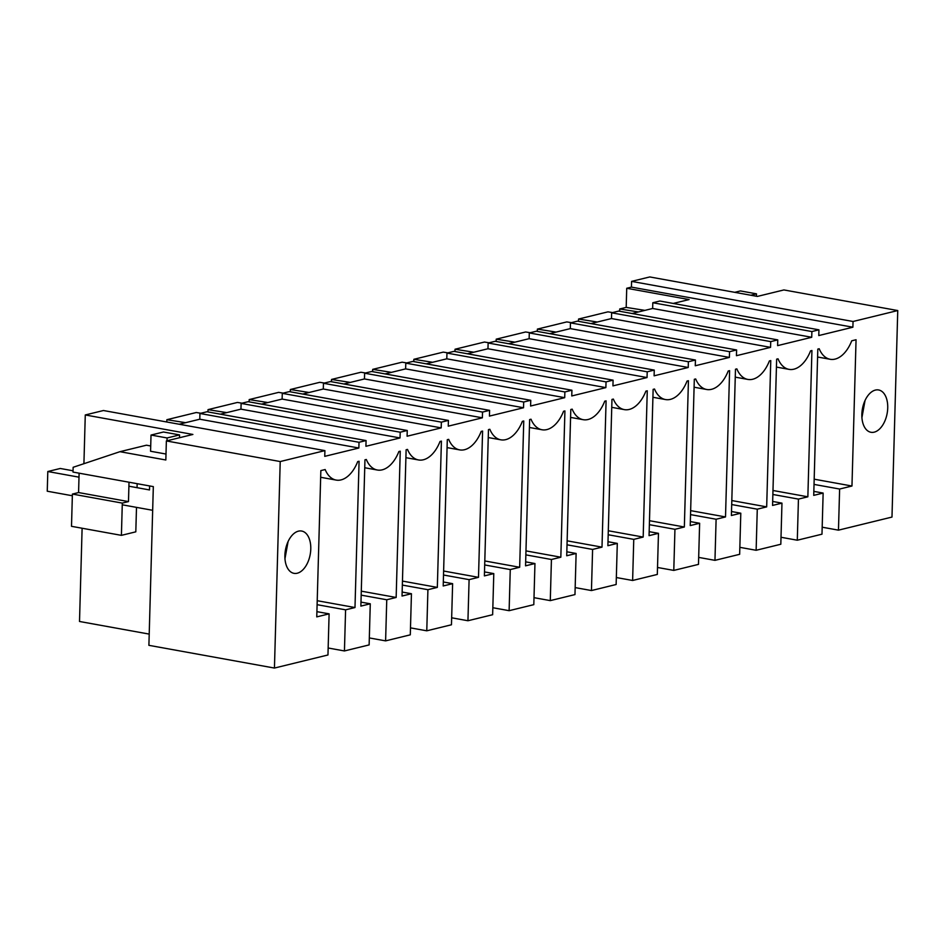 <?xml version="1.0" encoding="UTF-8"?>
<svg xmlns="http://www.w3.org/2000/svg" width="945" height="945" viewBox="0 0 945 945"><rect width="100%" height="100%" fill="white"/><g stroke="black" fill="none" stroke-linecap="round" stroke-linejoin="round"><path stroke-width="1.42" d="M631.591 281.386L853.051 321.489L852.886 327.218L631.425 287.115L631.591 281.386L649.758 276.944L757.37 296.423L783.901 289.938L897.75 310.551L853.051 321.489M817.602 357.009L830.194 359.289A32.248 18.865 100.3 0 1 819.197 348.752L817.815 349.095L813.728 495.369L823.142 493.066L821.985 534.185L797.297 540.221L781.019 537.268M830.194 359.289A32.248 18.865 100.3 0 0 851.728 340.802L856.052 339.739L851.965 486.025L814.188 479.186M897.75 310.551L891.985 517.069L838.463 530.157L839.621 489.037L851.965 486.025M818.937 329.829L811.885 331.553L652.806 302.743L659.858 301.018L818.937 329.829L818.783 335.558L852.886 327.218M811.885 331.553L811.72 337.282L777.617 345.622L777.77 339.893L770.718 341.617L770.553 347.358L736.438 355.698L736.604 349.957L729.54 351.682L729.386 357.423L695.272 365.762L695.437 360.021L688.373 361.746L688.22 367.487L654.105 375.827L654.259 370.086L647.207 371.81L647.041 377.551L612.939 385.891L613.092 380.162L609.56 381.024L606.04 381.886L605.875 387.615L571.76 395.955L571.926 390.226L568.394 391.088L564.874 391.951L564.708 397.68L530.594 406.019L530.759 400.29L523.695 402.015L523.542 407.756L489.427 416.095L489.593 410.354L482.529 412.079L482.375 417.82L448.261 426.16L448.414 420.419L441.362 422.143L441.197 427.884L407.094 436.224L407.248 430.483L400.196 432.208L400.03 437.948L365.916 446.288L366.081 440.559L359.017 442.284L358.864 448.013L324.749 456.352L324.915 450.623L280.216 461.55L274.44 668.056L327.962 654.979L329.108 613.86L316.906 611.651M320.662 477.284L336.172 480.084A32.248 18.865 100.3 0 1 325.163 469.547L320.851 470.598L316.764 616.884L329.108 613.86M336.172 480.084A32.248 18.865 100.3 0 0 357.694 461.597L359.076 461.255L354.989 607.541L345.587 609.832L344.441 650.951L328.151 647.998M364.735 467.74L377.338 470.019A32.248 18.865 100.3 0 1 366.329 459.483L364.959 459.813L360.872 606.099L370.275 603.796L369.129 644.915L344.441 650.951M377.338 470.019A32.248 18.865 100.3 0 0 398.873 451.533L400.243 451.19L396.156 597.464L386.753 599.768L385.607 640.875L369.318 637.934M405.901 457.675L418.505 459.955A32.248 18.865 100.3 0 1 407.508 449.418L406.126 449.749L402.038 596.035L411.441 593.732L410.295 634.839L385.607 640.875M418.505 459.955A32.248 18.865 100.3 0 0 440.039 441.457L441.409 441.126L437.334 587.4L427.92 589.704L426.774 630.811L410.496 627.87M447.079 447.611L459.672 449.891A32.248 18.865 100.3 0 1 448.674 439.354L447.292 439.685L443.205 585.971L452.62 583.667L451.462 624.775L426.774 630.811M459.672 449.891A32.248 18.865 100.3 0 0 481.206 431.392L482.588 431.062L478.501 577.336L469.098 579.639L467.94 620.747L451.663 617.794M488.246 437.547L500.85 439.827A32.248 18.865 100.3 0 1 489.841 429.278L488.47 429.621L484.383 575.895L493.786 573.603L492.64 614.711L467.94 620.747M500.85 439.827A32.248 18.865 100.3 0 0 522.372 421.328L523.754 420.997L519.667 567.272L510.265 569.575L509.119 610.683L492.829 607.73M529.413 427.471L542.017 429.762A32.248 18.865 100.3 0 1 531.007 419.214L529.637 419.556L525.55 565.831L534.953 563.539L533.807 604.646L509.119 610.683M542.017 429.762A32.248 18.865 100.3 0 0 563.551 411.264L564.921 410.921L560.834 557.207L551.431 559.499L550.285 600.618L533.996 597.665M570.579 417.406L583.183 419.686A32.248 18.865 100.3 0 1 572.186 409.15L570.804 409.492L566.716 555.766L576.119 553.463L574.973 594.582L550.285 600.618M583.183 419.686A32.248 18.865 100.3 0 0 604.717 401.2L606.088 400.857L602 547.143L592.598 549.435L591.452 590.554L575.174 587.601M611.746 407.342L624.35 409.622A32.248 18.865 100.3 0 1 613.352 399.085L611.97 399.416L607.883 545.702L617.298 543.399L616.14 584.506L591.452 590.554M624.35 409.622A32.248 18.865 100.3 0 0 645.884 391.135L647.266 390.793L643.179 537.067L633.764 539.371L632.618 580.478L616.341 577.537M652.924 397.278L665.516 399.558A32.248 18.865 100.3 0 1 654.519 389.021L653.137 389.352L649.061 535.638L658.464 533.334L657.318 574.442L632.618 580.478M665.516 399.558A32.248 18.865 100.3 0 0 687.05 381.059L688.432 380.729L684.345 527.003L674.943 529.306L673.785 570.414L657.507 567.472M694.091 387.214L706.695 389.494A32.248 18.865 100.3 0 1 695.685 378.957L694.315 379.288L690.228 525.574L699.631 523.27L698.485 564.378L673.785 570.414M706.695 389.494A32.248 18.865 100.3 0 0 728.217 370.995L729.599 370.664L725.512 516.939L716.109 519.242L714.963 560.35L698.674 557.396M735.257 377.149L747.861 379.429A32.248 18.865 100.3 0 1 736.852 368.881L735.482 369.223L731.395 515.497L740.797 513.206L739.651 554.313L714.963 560.35M747.861 379.429A32.248 18.865 100.3 0 0 769.395 360.931L770.766 360.588L766.678 506.874L757.276 509.178L756.13 550.285L739.841 547.332M776.424 367.073L789.028 369.365A32.248 18.865 100.3 0 1 778.03 358.816L776.648 359.159L772.561 505.433L781.964 503.142L780.818 544.249L756.13 550.285M789.028 369.365A32.248 18.865 100.3 0 0 810.562 350.867L811.932 350.524L807.857 496.81L798.442 499.102L797.297 540.221M297.25 573.225A21.499 12.569 100.3 0 0 310.598 551.726A21.499 12.569 100.3 0 0 301.668 531.043A21.499 12.569 100.3 0 0 298.419 531.161A21.499 12.569 100.3 0 0 285.071 552.66A21.499 12.569 100.3 0 0 294.001 573.343A21.499 12.569 100.3 0 0 297.25 573.225M875.377 390.084A21.499 12.569 100.3 0 0 862.029 411.583A21.499 12.569 100.3 0 0 870.959 432.278A21.499 12.569 100.3 0 0 874.196 432.16A21.499 12.569 100.3 0 0 887.544 410.662A21.499 12.569 100.3 0 0 878.614 389.966A21.499 12.569 100.3 0 0 875.377 390.084M631.425 287.115L626.724 288.272L626.192 307.397L619.719 308.968L619.66 311.259M626.724 288.272L689.106 299.565L673.253 303.439M150.716 445.969L146.463 445.201L119.944 451.686L73.143 467.291L73.013 472.075L153.326 486.616L148.897 645.329L274.44 668.056M149.215 634.095L79.51 621.479L82.109 528.243M838.463 530.157L822.185 527.204M823.142 493.066L813.846 491.388M839.621 489.037L814.035 484.407M861.923 417.655L865.041 400.491M619.719 308.968L638.43 311.956M626.192 307.397L644.892 310.373M179.219 424.234L199.785 419.214L358.864 448.013M366.081 440.559L207.002 411.748L199.938 413.473L199.785 419.214M407.248 430.483L248.169 401.684L241.117 403.409L240.951 409.15L220.386 414.17M448.414 420.419L289.335 391.62L282.283 393.344L282.118 399.073L261.552 404.106M489.593 410.354L330.514 381.556L323.45 383.28L323.296 389.009L302.731 394.041M530.759 400.29L371.68 371.479L364.616 373.204L364.463 378.945L343.897 383.977M571.926 390.226L412.847 361.415L405.795 363.14L405.629 368.881L385.064 373.913M613.092 380.162L454.013 351.351L446.961 353.076L446.796 358.816L426.23 363.837M654.259 370.086L495.18 341.287L488.128 343.011L487.963 348.752L467.409 353.773M695.437 360.021L536.358 331.222L529.294 332.947L529.141 338.676L508.575 343.708M736.604 349.957L577.525 321.146L570.461 322.883L570.308 328.612L549.742 333.644M777.77 339.893L618.691 311.082L611.639 312.807L611.474 318.548L590.909 323.58M652.806 302.743L652.641 308.483L632.075 313.516M597.252 322.021L578.553 319.044L607.954 311.85L612.561 312.582M578.553 319.044L578.494 321.324M199.938 413.473L359.017 442.284M324.915 450.623L103.454 410.52L91.689 413.39L85.274 414.961L192.886 434.452L166.367 440.937L280.216 461.55M83.916 463.7L85.274 414.961M119.944 451.686L165.836 459.991L166.367 440.937M317.213 600.701L354.989 607.541M345.587 609.832L317.107 604.682M288.083 541.556L284.965 558.731M166.001 454.037L150.562 451.249L151.023 435.054L167.088 437.96L179.55 434.913L179.467 437.724M71.501 526.318L72.399 494.07L78.577 492.558L128.485 501.594L122.307 503.106L121.409 535.354L71.501 526.318M79.108 473.185L78.577 492.558M121.409 535.354L135.808 531.834L136.493 507.382M137.049 487.679L137.155 483.686M72.399 494.07L122.307 503.106M129.016 482.222L128.485 501.594M652.641 308.483L811.72 337.282M611.639 312.807L770.718 341.617M556.085 332.097L537.386 329.108L566.787 321.914L571.394 322.647M781.964 503.142L772.679 501.452M772.986 490.49L807.857 496.81M798.442 499.102L772.868 494.471M537.386 329.108L537.315 331.388M611.474 318.548L770.553 347.358M570.461 322.883L729.54 351.682M514.919 342.161L496.208 339.172L525.621 331.978L530.228 332.723M740.797 513.206L731.501 511.517M731.808 500.555L766.678 506.874M757.276 509.178L731.702 504.547M496.208 339.172L496.149 341.464M570.308 328.612L729.386 357.423M529.294 332.947L688.373 361.746M473.752 352.225L455.041 349.237L484.454 342.043L489.061 342.787M699.631 523.27L690.334 521.581M690.641 510.631L725.512 516.939M716.109 519.242L690.535 514.612M455.041 349.237L454.982 351.528M529.141 338.676L688.22 367.487M488.128 343.011L647.207 371.81M432.586 362.289L413.875 359.301L443.276 352.119L447.883 352.851M658.464 533.334L649.168 531.657M649.475 520.695L684.345 527.003M674.943 529.306L649.357 524.676M413.875 359.301L413.815 361.592M487.963 348.752L647.041 377.551M446.961 353.076L606.04 381.886M391.407 372.354L372.708 369.365L402.109 362.183L406.716 362.915M617.298 543.399L608.001 541.721M608.308 530.759L643.179 537.067M633.764 539.371L608.19 534.74M372.708 369.365L372.637 371.657M446.796 358.816L605.875 387.615M405.795 363.14L564.874 391.951M350.241 382.418L331.541 379.441L360.943 372.247L365.55 372.98M576.119 553.463L566.835 551.785M567.13 540.823L602 547.143M592.598 549.435L567.024 544.804M331.541 379.441L331.471 381.721M405.629 368.881L564.708 397.68M364.616 373.204L523.695 402.015M309.074 392.494L290.363 389.505L319.776 382.312L324.383 383.044M534.953 563.539L525.656 561.85M525.963 550.888L560.834 557.207M551.431 559.499L525.857 554.869M290.363 389.505L290.304 391.785M364.463 378.945L523.542 407.756M323.45 383.28L482.529 412.079M267.907 402.558L249.196 399.57L278.61 392.376L283.216 393.12M493.786 573.603L484.49 571.914M484.797 560.952L519.667 567.272M510.265 569.575L484.69 564.945M249.196 399.57L249.137 401.861M323.296 389.009L482.375 417.82M282.283 393.344L441.362 422.143M226.729 412.622L208.03 409.634L237.431 402.44L242.038 403.184M452.62 583.667L443.323 581.978M443.63 571.028L478.501 577.336M469.098 579.639L443.512 575.009M208.03 409.634L207.971 411.925M282.118 399.073L441.197 427.884M241.117 403.409L400.196 432.208M185.563 422.687L166.863 419.698L196.265 412.516L200.872 413.248M411.441 593.732L402.157 592.054M402.464 581.092L437.334 587.4M427.92 589.704L402.346 585.073M166.863 419.698L166.792 421.99M240.951 409.15L400.03 437.948M370.275 603.796L360.978 602.119M361.285 591.157L396.156 597.464M386.753 599.768L361.179 595.137M750.814 295.242L756.508 293.848L756.437 296.257M756.508 293.848L740.443 290.93L734.749 292.324M167.088 437.96L167.005 440.772M152.665 510.3L122.259 504.795M72.352 495.759L47.25 491.211L47.805 471.52L60.267 468.472L73.049 470.787M179.55 434.913L163.485 432.007L151.023 435.054M149.593 485.943L149.487 489.935L128.91 486.202M79.002 477.166L47.805 471.52"/></g></svg>
